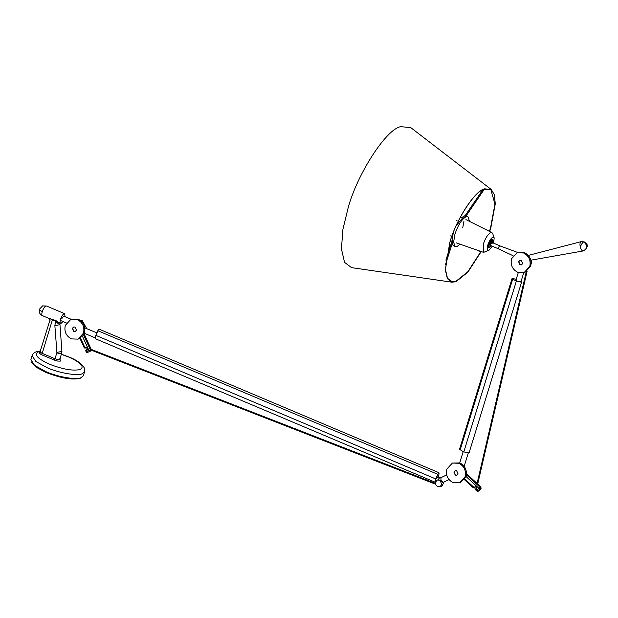 <?xml version="1.0" encoding="UTF-8"?>
<svg xmlns="http://www.w3.org/2000/svg" width="618" height="618" viewBox="0 0 618 618"><rect width="100%" height="100%" fill="white"/><g stroke="black" fill="none" stroke-linecap="round" stroke-linejoin="round"><path stroke-width="0.93" d="M60.317 323.237L59.274 324.156L55.605 321.182L52.499 319.869L50.12 320.016M52.6 319.174L42.194 353.349L55.041 358.78L56.91 352.414L54.863 325.663L55.705 320.487L49.409 318.494M55.705 320.487L60.263 323.253M59.228 322.689L58.2 323.291L55.211 322.457M62.99 321.538L61.151 323.345L60.07 323.137M61.151 323.345C59.954 323.5 59.737 322.148 60.502 319.29C61.53 316.316 62.727 314.454 64.11 313.705L64.674 313.689L65.037 316.71M61.561 318.919L63.731 316.161M84.527 371.797L82.148 373.797C77.698 376.223 58.471 372.886 47.177 367.725L35.782 361.437L32.113 355.667L30.9 359.614L34.569 365.377L45.964 371.673C57.258 376.825 76.485 380.163 80.935 377.737L83.314 375.736L84.527 371.797C84.913 371.627 84.813 370.306 84.233 367.834C81.723 363.678 76.779 360.116 69.409 357.15L61.468 354.261M31.286 361.893L36.014 367.146L45.987 372.445C60.726 378.162 72.074 380.132 80.039 378.355L81.715 377.405M460.109 244.203L457.003 246.489L455.273 246.528L453.411 245.74L452.075 244.064M451.719 242.047L453.334 232.53M456.092 225.825L464.303 215.914L465.045 215.736M455.273 246.528L453.558 242.356L454.995 233.959C458.177 224.821 461.901 219.073 466.165 216.702L467.896 216.655L469.603 221.422M465.671 216.485L465.037 216.377M453.087 240.881L452.221 240.51L452.677 240.348M484.18 188.899L483.794 189.038M480.124 252.183L479.962 251.642L480.124 252.183L480.557 251.356L480.704 251.889M489.433 231.356L490.53 227.934L494.956 204.064L490.916 189.842L484.334 189.232C474.902 190.784 455.93 220.093 449.842 242.526L445.447 269.425L447.486 278.262L452.106 281.738L456.038 281.229L467.764 271.812L480.959 251.456M400.696 126.667L410.723 127.594L491.21 189.463L484.566 188.845C475.049 190.414 455.899 219.993 449.75 242.635L445.315 269.78L447.378 278.703L452.036 282.21L351.572 267.64L344.543 262.341L341.43 248.876L342.905 229.409L348.119 207.887C357.405 173.704 386.32 129.038 400.696 126.667M489.665 231.472L490.816 227.903L495.281 203.816L494.346 194.701L491.21 189.463M452.036 282.21L455.999 281.692L467.872 272.159L481.213 251.549M580.325 247.239C581.136 249.834 582.141 251.055 583.322 250.916L583.956 250.746L583.322 250.916C587.602 248.39 587.726 245.369 583.693 241.877C582.442 242.573 581.345 244.264 580.41 246.953L580.256 246.984C579.699 244.149 579.97 242.38 581.067 241.661L584.203 241.862L581.067 241.661M581.268 241.615L528.359 255.396M460.132 217.598L462.426 217.042M463.964 221.174L462.766 227.617M491.117 245.725L489.023 247.702M492.283 246.211L488.969 250.267L483.593 252.376L483.338 244.025C485.439 237.984 487.903 234.176 490.731 232.607L491.936 232.615L492.755 233.704L494.176 237.938L493.581 243.137M488.969 250.267L488.784 250.344C487.154 250.56 486.86 248.714 487.896 244.821C489.301 240.788 490.939 238.254 492.824 237.204L494.176 237.938M491.194 240.224L491.812 240.487C492.623 240.387 492.77 241.306 492.252 243.253M489.41 247.069L488.421 246.072M489.788 247.061C488.977 247.169 488.83 246.242 489.348 244.295L491.812 240.487M490.661 245.547L489.835 244.125L491.974 242.441L489.835 244.125L490.692 245.508M519.939 260.348L518.772 261.684L520.171 264.751L521.546 264.836M521.322 260.441L519.846 260.387L518.579 261.754L519.977 264.821L521.453 264.875L522.72 263.5L521.322 260.441M517.683 272.268L524.188 272.499L529.765 266.482C531.024 260.394 528.977 255.898 523.616 252.986L517.104 252.754L511.534 258.78C510.275 264.859 512.322 269.355 517.683 272.268M524.188 272.499L525.161 272.152L530.731 266.134C531.943 260.07 529.889 255.574 524.582 252.638L517.104 252.754M490.653 245.439L490.746 244.28L492.075 242.503L499.738 245.74L498.409 247.517L498.432 248.815L513.079 255.728M517.814 252.499L499.854 245.856M455.25 470.646L454.075 471.974L455.474 475.041L456.856 475.126M475.42 486.868L474.663 487.687L475.497 489.526L476.517 489.502M516.177 279.993L517.39 281.337L520.966 281.723L523.755 272.646M455.281 475.111L456.756 475.165L458.023 473.797L456.625 470.731L455.149 470.677L453.882 472.044L455.281 475.111M528.668 255.319L528.004 255.01M452.986 482.558L459.498 482.797L465.068 476.772C466.327 470.692 464.28 466.196 458.919 463.284L452.415 463.044L446.837 469.07C445.578 475.157 447.625 479.653 452.986 482.558M516.239 279.243L512.075 278.463L459.514 449.332L463.801 451.951L516.362 281.09L521.36 282.179L521.136 281.182M512.245 278.324L512.701 279.104L516.362 281.09M531.171 263.84L531.843 260.008M459.498 482.797L460.464 482.449L466.042 476.424C467.247 470.368 465.2 465.872 459.885 462.936L452.415 463.044M479.444 490.514L478.548 490.955L477.204 490.344L476.872 490.916M475.775 489.912L476.864 488.923L475.953 486.93L473.195 487.556L475.621 486.675M463.801 451.951L469.085 452.801L521.646 281.932M481.059 488.351L480.155 488.846L478.811 488.235L479.97 487.177L466.405 474.763M478.548 490.955L477.351 491.264L478.548 490.955L480.333 488.498L479.97 487.177L480.742 486.899L480.928 488.568L479.321 490.677L478.123 490.986M477.127 484.273L477.56 484.481M464.821 479.004L473.875 487.301L473.195 487.556M73.697 326.984L72.522 328.312L73.921 331.379L75.303 331.464M73.727 331.449L75.203 331.503L76.47 330.136L75.072 327.069L73.596 327.015L72.329 328.382L73.727 331.449M77.366 319.622L70.861 319.382L65.284 325.408C64.025 331.495 66.072 335.991 71.433 338.896L77.938 339.135L83.515 333.11C84.774 327.03 82.727 322.534 77.366 319.622M438.401 477.135L439.058 473.697L438.71 472.685L435.636 478.888C434.809 481.206 434.84 482.349 435.744 482.326M95.62 338.819L435.497 482.364M435.945 481.669L435.62 479.638L437.706 476.841L440.935 477.675L440.958 480.449L443.199 482.403M443.994 482.025L442.024 485.98L439.892 486.745L437.675 486.667C434.956 484.643 434.732 482.496 437.011 480.225L438.371 479.838L440.124 480.317L437.49 480.008M439.892 486.745L441.793 484.69L440.124 480.317L442.951 482.519L449.039 479.607M77.938 339.135L78.911 338.788L84.481 332.762C85.693 326.706 83.646 322.21 78.332 319.274L70.861 319.382M99.297 329.348L98.378 329.68L95.875 335.381C95.056 337.644 95.087 338.788 95.975 338.811M90.522 349.131L90.861 349.997L90.359 349.765L89.888 351.318L87.632 352.391L90.661 351.039L89.888 351.318L88.907 350.406L86.659 351.488L86.806 352.407M96.902 332.893L84.851 327.888M79.884 320.101L82.233 320.603L86.69 328.575M90.429 350.669L88.907 350.406L87.818 348.019L87.208 350.004L86.203 350.483L87.632 352.391L86.659 351.488L86.443 352.167L86.659 351.488L86.111 351.766M86.682 347.084L84.388 347.988L84.936 347.71L80.518 338.015M85.655 350.761L86.203 350.483M86.481 347.131L85.724 347.949L86.559 349.788L87.447 349.827M82.495 336.346L87.818 348.019L87.007 347.216L84.936 347.71M54.863 325.663L59.645 324.728M56.91 352.414L61.692 351.48M40.541 351.518L40.425 352.275L42.194 353.349L41.375 354.624L54.222 360.047L55.041 358.78L57.667 359.552L59.598 359.568L59.722 358.819M61.537 352.909L61.421 353.658L59.482 353.643L56.856 352.87M40.093 352.044L39.166 352.175L39.011 353.179L41.375 354.624M59.583 324.172L61.004 323.284M54.222 360.047L57.713 361.082L60.301 361.105L60.456 360.101L59.876 359.606M45.879 306.003L42.627 305.887L45.879 306.003C44.504 306.767 43.299 308.629 42.271 311.588C41.506 314.446 41.723 315.798 42.92 315.644M40.363 351.348L38.339 351.827C33.635 354.485 37.35 358.594 49.479 364.172C62.766 369.332 73.001 371.109 80.185 369.502C84.759 366.822 81.051 362.712 69.054 357.158L61.429 354.384M41.298 352.917L38.834 352.94M42.271 311.588C39.652 310.375 38.849 309.479 39.846 308.9M491.634 245.941L488.722 244.519C491.974 237.969 493.357 237.466 492.878 243.029M492.422 243.013C493.079 240.533 492.894 239.359 491.858 239.498L491.673 239.552M491.217 245.763L489.286 247.864L488.475 247.532L488.784 244.465C490.059 241.337 491.094 239.676 491.874 239.49M491.789 239.529L492.569 241.283M490.244 246.783L489.17 247.663L488.444 247.447M491.009 240.108L491.766 240.016L492.059 240.618M489.356 246.914L488.591 247.007L488.305 246.412M460.14 449.966L512.701 279.104M476.401 489.61L477.204 490.344L478.811 488.235L466.011 476.509M466.49 473.851L477.065 483.539M477.675 484.087L480.742 486.899M437.838 479.9L439.722 477.691M95.875 335.381L435.636 478.888M437.567 474.23L97.806 330.715M87.208 352.492L87.632 352.391M87.138 352.499L90.684 351.032L91.309 350.306L91.14 349.487M91.062 349.325L84.048 333.929M83.569 334.863L90.359 349.765L88.907 350.406M90.861 350.599L90.661 351.039L90.861 350.599M90.653 349.78L91.201 350.391L90.661 351.039M42.627 305.887L39.39 309.278C38.764 312.167 39.753 314.292 42.356 315.651L49.324 318.594L49.996 320.039L39.907 352.206M59.907 359.8L61.924 351.619L59.9 323.871M46.443 305.987L64.674 313.689M40.487 350.954L36.269 351.75C33.866 352.778 32.476 354.083 32.113 355.667M467.896 216.655L466.026 215.867M484.35 189.216L465.702 216.462M482.975 189.533L464.767 216.145M445.902 260.139L452.229 240.448M445.47 264.581L453.079 240.935M480.008 252.113L478.324 250.545M457.05 220.726L456.663 220.356M450.707 235.921L450.097 235.898M584.203 241.862C585.57 243.229 590.569 244.937 583.956 250.746M530.862 260.186L583.176 250.954M483.593 252.376L456.146 242.828M491.936 232.615L465.957 219.599M490.777 245.578L498.44 248.815M515.953 280.178L518.317 272.507M475.675 489.943L478.093 491.295L479.413 490.615L481.02 488.506L480.881 486.899L477.699 483.987M526.289 271.657L476.957 483.994M464.381 479.607L473.102 487.587M477.088 483.43L466.497 473.736M459.746 462.874L463.206 451.634M464.18 466.32L468.235 453.133M527.139 271.132L477.59 484.442M446.69 474.918L440.889 477.699M435.667 481.677L436.293 481.94M99.143 329.17L438.911 472.685M66.404 322.982L60.216 320.371M71.14 319.282L63.561 316.084M90.815 349.997L435.559 484.203M90.576 349.139L435.42 483.384M84.311 333.272L95.272 337.899M86.674 352.407L85.601 350.808M91.255 349.456L91.309 350.306M91.217 349.386L84.11 333.79M79.923 338.347L84.334 348.034"/></g></svg>

